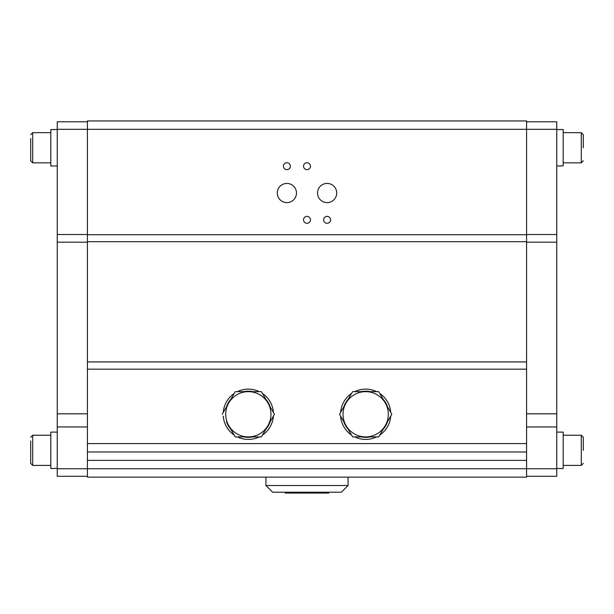 <?xml version="1.0" encoding="UTF-8"?>
<svg xmlns="http://www.w3.org/2000/svg" width="614" height="614" viewBox="0 0 614 614"><rect width="100%" height="100%" fill="white"/><g stroke="black" fill="none" stroke-linecap="round" stroke-linejoin="round"><path stroke-width="0.92" d="M30.7 138.465L30.7 160.837L32.711 162.848L50.816 162.848M30.7 441.013L30.7 463.386L32.711 465.397L50.816 465.397M583.3 147.767L583.3 134.689L583.3 147.767M583.3 450.315L583.3 437.237L583.3 450.315M248.332 391.648L261.395 391.648L267.934 402.961A22.626 22.626 0 0 1 248.332 436.907L235.269 436.907L248.332 436.907A22.626 22.626 0 0 1 228.738 425.586L235.269 436.907L228.738 425.586A22.626 22.626 0 0 1 228.738 402.961L222.207 414.273L228.738 402.961A22.626 22.626 0 0 1 248.332 391.648L235.269 391.648L248.332 391.648A22.626 22.626 0 0 1 267.934 402.961L274.466 414.273L267.934 425.586L261.395 436.907L248.332 436.907L261.395 436.907M230.987 429.493A23.071 23.071 0 0 1 226.482 421.688M226.482 406.859A23.071 23.071 0 0 1 230.987 399.062M243.827 391.648A23.071 23.071 0 0 1 252.838 391.648M265.678 399.062A23.071 23.071 0 0 1 270.183 406.859M223.258 412.454A25.143 25.143 0 0 1 234.218 393.467M237.372 391.648A25.143 25.143 0 0 1 259.292 391.648M262.454 393.467A25.143 25.143 0 0 1 273.414 412.454M273.414 416.1A25.143 25.143 0 0 1 262.454 435.08M57.248 432.102L50.816 432.102L50.816 468.52L57.248 468.359M57.248 129.554L50.816 129.554L50.816 165.972L55.199 165.972M364.839 436.907L364.839 437.329L363.665 437.26A23.071 23.071 0 0 1 361.162 436.907M348.322 429.493A23.071 23.071 0 0 1 343.817 421.688M364.839 437.329A23.071 23.071 0 0 1 364.286 437.306M343.817 406.859A23.071 23.071 0 0 1 348.322 399.062M361.162 391.648A23.071 23.071 0 0 1 370.173 391.648M383.013 399.062A23.071 23.071 0 0 1 387.518 406.859M365.668 391.648A22.626 22.626 0 0 1 385.262 402.961L391.793 414.273L378.731 436.907L352.605 436.907L339.534 414.273L352.605 391.648L378.731 391.648L385.262 402.961A22.626 22.626 0 0 1 365.668 436.907A22.626 22.626 0 0 1 346.066 402.961A22.626 22.626 0 0 1 365.668 391.648M390.742 416.1A25.143 25.143 0 0 1 379.782 435.08M376.628 436.907A25.143 25.143 0 0 1 354.708 436.907M351.546 435.08A25.143 25.143 0 0 1 340.586 416.1M561.311 165.972L556.752 165.957L563.184 165.872L563.184 129.554L556.752 129.554M563.184 162.848L581.289 162.848L581.289 132.678L563.184 132.678M559.838 468.52L563.184 468.513L563.184 432.102L556.752 432.102M581.289 435.226L563.184 435.226L581.289 435.226L583.3 437.237L581.289 435.226L581.289 465.397L563.184 465.397M563.184 468.52L556.752 468.52M526.582 121.787L556.752 121.787L556.752 476.295L526.582 476.295M87.418 241.701L87.418 477.132L526.582 477.132L526.582 120.943L87.418 120.943L87.418 241.701L526.582 241.701M327.116 202.612A9.594 9.594 0 0 1 317.522 193.019A9.594 9.594 0 0 1 327.116 183.425A9.594 9.594 0 0 1 336.702 193.019A9.594 9.594 0 0 1 327.116 202.612M286.884 202.612A9.594 9.594 0 0 1 277.298 193.019A9.594 9.594 0 0 1 286.884 183.425A9.594 9.594 0 0 1 296.478 193.019A9.594 9.594 0 0 1 286.884 202.612M327.116 223.304A3.461 3.461 0 0 1 323.647 219.843A3.461 3.461 0 0 1 327.116 216.374A3.461 3.461 0 0 1 330.578 219.843A3.461 3.461 0 0 1 327.116 223.304M307 223.304A3.461 3.461 0 0 1 303.539 219.843A3.461 3.461 0 0 1 307 216.374A3.461 3.461 0 0 1 310.461 219.843A3.461 3.461 0 0 1 307 223.304M307 169.664A3.461 3.461 0 0 1 303.539 166.202A3.461 3.461 0 0 1 307 162.741A3.461 3.461 0 0 1 310.461 166.202A3.461 3.461 0 0 1 307 169.664M286.884 169.664A3.461 3.461 0 0 1 283.422 166.202A3.461 3.461 0 0 1 286.884 162.741A3.461 3.461 0 0 1 290.353 166.202A3.461 3.461 0 0 1 286.884 169.664M526.582 451.988L87.418 451.988M340.586 412.454A25.143 25.143 0 0 1 351.546 393.467M354.708 391.648A25.143 25.143 0 0 1 376.628 391.648M379.782 393.467A25.143 25.143 0 0 1 390.742 412.454M385.262 425.586L391.793 414.273M365.668 436.907L378.731 436.907M339.534 414.273L352.605 436.907M365.322 436.907L365.322 437.345A23.071 23.071 0 0 0 370.173 436.907M387.518 421.688A23.071 23.071 0 0 1 383.013 429.493M87.418 476.295L57.248 476.295L57.248 121.787L87.418 121.787M259.292 436.907A25.143 25.143 0 0 1 237.372 436.907M234.218 435.08A25.143 25.143 0 0 1 223.258 416.1M270.183 421.688A23.071 23.071 0 0 1 265.678 429.493M252.838 436.907A23.071 23.071 0 0 1 243.827 436.907M228.738 402.961L235.269 391.648M285.211 492.213L328.789 492.213L328.789 493.057L285.211 493.057L285.211 492.213L272.639 492.213L265.931 485.513L265.931 477.132M328.789 492.213L341.361 492.213L348.069 485.513L348.069 477.132M265.931 485.513L348.069 485.513M50.816 132.678L32.711 132.678L30.7 134.689L32.711 132.678L32.711 162.848L30.7 160.837M50.816 435.226L32.711 435.226L30.7 437.237L32.711 435.226L32.711 465.397L30.7 463.386M556.752 242.2L526.582 242.2M57.248 129.324L556.752 129.324M87.418 234.702L526.582 234.702M556.752 468.751L57.248 468.751M526.582 460.37L87.418 460.37M526.582 443.607L87.418 443.607M526.582 369.167L87.418 369.167M87.418 361.922L526.582 361.922M556.752 426.96L526.582 426.96M526.582 413.813L556.752 413.813M526.582 234.517L556.752 234.517M57.248 234.517L87.418 234.517M87.418 242.2L57.248 242.2M57.248 413.813L87.418 413.813M87.418 426.96L57.248 426.96M581.289 132.678L583.3 134.689L581.289 132.678M581.289 465.397L583.3 463.386L581.289 465.397M581.289 162.848L583.3 160.837L581.289 162.848M57.248 165.972L55.375 165.972"/></g></svg>
